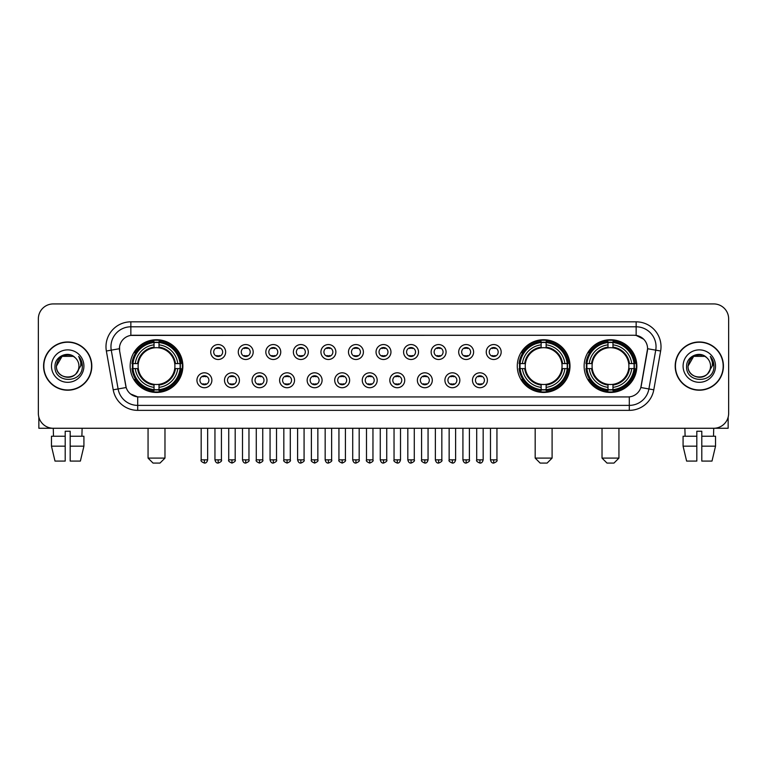 <?xml version="1.0" encoding="UTF-8"?>
<svg xmlns="http://www.w3.org/2000/svg" width="767" height="767" viewBox="0 0 767 767"><rect width="100%" height="100%" fill="white"/><g stroke="black" fill="none" stroke-linecap="round" stroke-linejoin="round"><path stroke-width="1.15" d="M517.284 366.089A26.356 26.356 0 0 0 543.64 392.455A26.356 26.356 0 0 0 569.996 366.089A26.356 26.356 0 0 0 543.64 339.733A26.356 26.356 0 0 0 517.284 366.089M584.128 366.089A26.356 26.356 0 0 0 610.484 392.455A26.356 26.356 0 0 0 636.84 366.089A26.356 26.356 0 0 0 610.484 339.733A26.356 26.356 0 0 0 584.128 366.089M130.16 366.089A26.356 26.356 0 0 0 156.516 392.455A26.356 26.356 0 0 0 182.872 366.089A26.356 26.356 0 0 0 156.516 339.733A26.356 26.356 0 0 0 130.16 366.089M211.874 380.269A7.459 7.459 0 0 1 204.405 387.728A7.459 7.459 0 0 1 196.946 380.269A7.459 7.459 0 0 1 204.405 372.81A7.459 7.459 0 0 1 211.874 380.269M199.938 380.269A4.477 4.477 0 0 0 204.405 384.746A4.477 4.477 0 0 0 208.883 380.269A4.477 4.477 0 0 0 204.405 375.792A4.477 4.477 0 0 0 199.938 380.269M239.419 380.269A7.459 7.459 0 0 1 231.96 387.728A7.459 7.459 0 0 1 224.501 380.269A7.459 7.459 0 0 1 231.96 372.81A7.459 7.459 0 0 1 239.419 380.269M227.483 380.269A4.477 4.477 0 0 0 231.96 384.746A4.477 4.477 0 0 0 236.437 380.269A4.477 4.477 0 0 0 231.96 375.792A4.477 4.477 0 0 0 227.483 380.269M266.974 380.269A7.459 7.459 0 0 1 259.514 387.728A7.459 7.459 0 0 1 252.055 380.269A7.459 7.459 0 0 1 259.514 372.81A7.459 7.459 0 0 1 266.974 380.269M255.037 380.269A4.477 4.477 0 0 0 259.514 384.746A4.477 4.477 0 0 0 263.992 380.269A4.477 4.477 0 0 0 259.514 375.792A4.477 4.477 0 0 0 255.037 380.269M294.528 380.269A7.459 7.459 0 0 1 287.069 387.728A7.459 7.459 0 0 1 279.61 380.269A7.459 7.459 0 0 1 287.069 372.81A7.459 7.459 0 0 1 294.528 380.269M282.592 380.269A4.477 4.477 0 0 0 287.069 384.746A4.477 4.477 0 0 0 291.546 380.269A4.477 4.477 0 0 0 287.069 375.792A4.477 4.477 0 0 0 282.592 380.269M322.082 380.269A7.459 7.459 0 0 1 314.623 387.728A7.459 7.459 0 0 1 307.155 380.269A7.459 7.459 0 0 1 314.623 372.81A7.459 7.459 0 0 1 322.082 380.269M310.146 380.269A4.477 4.477 0 0 0 314.623 384.746A4.477 4.477 0 0 0 319.091 380.269A4.477 4.477 0 0 0 314.623 375.792A4.477 4.477 0 0 0 310.146 380.269M349.627 380.269A7.459 7.459 0 0 1 342.168 387.728A7.459 7.459 0 0 1 334.709 380.269A7.459 7.459 0 0 1 342.168 372.81A7.459 7.459 0 0 1 349.627 380.269M337.691 380.269A4.477 4.477 0 0 0 342.168 384.746A4.477 4.477 0 0 0 346.646 380.269A4.477 4.477 0 0 0 342.168 375.792A4.477 4.477 0 0 0 337.691 380.269M377.182 380.269A7.459 7.459 0 0 1 369.723 387.728A7.459 7.459 0 0 1 362.264 380.269A7.459 7.459 0 0 1 369.723 372.81A7.459 7.459 0 0 1 377.182 380.269M365.245 380.269A4.477 4.477 0 0 0 369.723 384.746A4.477 4.477 0 0 0 374.2 380.269A4.477 4.477 0 0 0 369.723 375.792A4.477 4.477 0 0 0 365.245 380.269M404.736 380.269A7.459 7.459 0 0 1 397.277 387.728A7.459 7.459 0 0 1 389.818 380.269A7.459 7.459 0 0 1 397.277 372.81A7.459 7.459 0 0 1 404.736 380.269M392.8 380.269A4.477 4.477 0 0 0 397.277 384.746A4.477 4.477 0 0 0 401.755 380.269A4.477 4.477 0 0 0 397.277 375.792A4.477 4.477 0 0 0 392.8 380.269M432.291 380.269A7.459 7.459 0 0 1 424.832 387.728A7.459 7.459 0 0 1 417.373 380.269A7.459 7.459 0 0 1 424.832 372.81A7.459 7.459 0 0 1 432.291 380.269M420.354 380.269A4.477 4.477 0 0 0 424.832 384.746A4.477 4.477 0 0 0 429.309 380.269A4.477 4.477 0 0 0 424.832 375.792A4.477 4.477 0 0 0 420.354 380.269M459.845 380.269A7.459 7.459 0 0 1 452.377 387.728A7.459 7.459 0 0 1 444.918 380.269A7.459 7.459 0 0 1 452.377 372.81A7.459 7.459 0 0 1 459.845 380.269M447.909 380.269A4.477 4.477 0 0 0 452.377 384.746A4.477 4.477 0 0 0 456.854 380.269A4.477 4.477 0 0 0 452.377 375.792A4.477 4.477 0 0 0 447.909 380.269M487.39 380.269A7.459 7.459 0 0 1 479.931 387.728A7.459 7.459 0 0 1 472.472 380.269A7.459 7.459 0 0 1 479.931 372.81A7.459 7.459 0 0 1 487.39 380.269M475.454 380.269A4.477 4.477 0 0 0 479.931 384.746A4.477 4.477 0 0 0 484.408 380.269A4.477 4.477 0 0 0 479.931 375.792A4.477 4.477 0 0 0 475.454 380.269M225.642 352.015A7.459 7.459 0 0 1 218.183 359.483A7.459 7.459 0 0 1 210.724 352.015A7.459 7.459 0 0 1 218.183 344.556A7.459 7.459 0 0 1 225.642 352.015M213.705 352.015A4.477 4.477 0 0 0 218.183 356.492A4.477 4.477 0 0 0 222.66 352.015A4.477 4.477 0 0 0 218.183 347.547A4.477 4.477 0 0 0 213.705 352.015M253.196 352.015A7.459 7.459 0 0 1 245.737 359.483A7.459 7.459 0 0 1 238.278 352.015A7.459 7.459 0 0 1 245.737 344.556A7.459 7.459 0 0 1 253.196 352.015M241.26 352.015A4.477 4.477 0 0 0 245.737 356.492A4.477 4.477 0 0 0 250.215 352.015A4.477 4.477 0 0 0 245.737 347.547A4.477 4.477 0 0 0 241.26 352.015M280.751 352.015A7.459 7.459 0 0 1 273.292 359.483A7.459 7.459 0 0 1 265.833 352.015A7.459 7.459 0 0 1 273.292 344.556A7.459 7.459 0 0 1 280.751 352.015M268.814 352.015A4.477 4.477 0 0 0 273.292 356.492A4.477 4.477 0 0 0 277.769 352.015A4.477 4.477 0 0 0 273.292 347.547A4.477 4.477 0 0 0 268.814 352.015M308.305 352.015A7.459 7.459 0 0 1 300.846 359.483A7.459 7.459 0 0 1 293.387 352.015A7.459 7.459 0 0 1 300.846 344.556A7.459 7.459 0 0 1 308.305 352.015M296.369 352.015A4.477 4.477 0 0 0 300.846 356.492A4.477 4.477 0 0 0 305.324 352.015A4.477 4.477 0 0 0 300.846 347.547A4.477 4.477 0 0 0 296.369 352.015M335.86 352.015A7.459 7.459 0 0 1 328.391 359.483A7.459 7.459 0 0 1 320.932 352.015A7.459 7.459 0 0 1 328.391 344.556A7.459 7.459 0 0 1 335.86 352.015M323.923 352.015A4.477 4.477 0 0 0 328.391 356.492A4.477 4.477 0 0 0 332.868 352.015A4.477 4.477 0 0 0 328.391 347.547A4.477 4.477 0 0 0 323.923 352.015M363.405 352.015A7.459 7.459 0 0 1 355.946 359.483A7.459 7.459 0 0 1 348.486 352.015A7.459 7.459 0 0 1 355.946 344.556A7.459 7.459 0 0 1 363.405 352.015M351.468 352.015A4.477 4.477 0 0 0 355.946 356.492A4.477 4.477 0 0 0 360.423 352.015A4.477 4.477 0 0 0 355.946 347.547A4.477 4.477 0 0 0 351.468 352.015M390.959 352.015A7.459 7.459 0 0 1 383.5 359.483A7.459 7.459 0 0 1 376.041 352.015A7.459 7.459 0 0 1 383.5 344.556A7.459 7.459 0 0 1 390.959 352.015M379.023 352.015A4.477 4.477 0 0 0 383.5 356.492A4.477 4.477 0 0 0 387.977 352.015A4.477 4.477 0 0 0 383.5 347.547A4.477 4.477 0 0 0 379.023 352.015M418.514 352.015A7.459 7.459 0 0 1 411.054 359.483A7.459 7.459 0 0 1 403.595 352.015A7.459 7.459 0 0 1 411.054 344.556A7.459 7.459 0 0 1 418.514 352.015M406.577 352.015A4.477 4.477 0 0 0 411.054 356.492A4.477 4.477 0 0 0 415.532 352.015A4.477 4.477 0 0 0 411.054 347.547A4.477 4.477 0 0 0 406.577 352.015M446.068 352.015A7.459 7.459 0 0 1 438.609 359.483A7.459 7.459 0 0 1 431.14 352.015A7.459 7.459 0 0 1 438.609 344.556A7.459 7.459 0 0 1 446.068 352.015M434.132 352.015A4.477 4.477 0 0 0 438.609 356.492A4.477 4.477 0 0 0 443.077 352.015A4.477 4.477 0 0 0 438.609 347.547A4.477 4.477 0 0 0 434.132 352.015M473.613 352.015A7.459 7.459 0 0 1 466.154 359.483A7.459 7.459 0 0 1 458.695 352.015A7.459 7.459 0 0 1 466.154 344.556A7.459 7.459 0 0 1 473.613 352.015M461.676 352.015A4.477 4.477 0 0 0 466.154 356.492A4.477 4.477 0 0 0 470.631 352.015A4.477 4.477 0 0 0 466.154 347.547A4.477 4.477 0 0 0 461.676 352.015M501.167 352.015A7.459 7.459 0 0 1 493.708 359.483A7.459 7.459 0 0 1 486.249 352.015A7.459 7.459 0 0 1 493.708 344.556A7.459 7.459 0 0 1 501.167 352.015M489.231 352.015A4.477 4.477 0 0 0 493.708 356.492A4.477 4.477 0 0 0 498.186 352.015A4.477 4.477 0 0 0 493.708 347.547A4.477 4.477 0 0 0 489.231 352.015M113.209 389.809L106.364 351.018A24.87 24.87 0 0 1 130.85 321.833L636.15 321.833A24.87 24.87 0 0 1 660.636 351.018L653.791 389.809A24.87 24.87 0 0 1 629.304 410.355L137.696 410.355A24.87 24.87 0 0 1 113.209 389.809L118.099 388.946L111.263 350.155A19.894 19.894 0 0 1 130.85 326.8L636.15 326.8A19.894 19.894 0 0 1 655.737 350.155L648.901 388.946A19.894 19.894 0 0 1 629.304 405.379L137.696 405.379A19.894 19.894 0 0 1 118.099 388.946L126.171 387.517L119.623 351.018A13.432 13.432 0 0 1 132.844 335.256L634.156 335.256A13.432 13.432 0 0 1 647.377 351.018L641.241 385.83A13.432 13.432 0 0 1 628.02 396.932L138.98 396.932A13.432 13.432 0 0 1 125.759 385.83L119.623 351.018L119.566 346.694M132.528 368.582A24.122 24.122 0 0 1 132.528 363.606M586.487 368.582A24.122 24.122 0 0 1 586.487 363.606M519.652 368.582A24.122 24.122 0 0 1 519.652 363.606M43.575 366.089A24.122 24.122 0 0 0 67.697 390.211A24.122 24.122 0 0 0 91.81 366.089A24.122 24.122 0 0 0 67.697 341.977A24.122 24.122 0 0 0 43.575 366.089M675.19 366.089A24.122 24.122 0 0 0 699.303 390.211A24.122 24.122 0 0 0 723.425 366.089A24.122 24.122 0 0 0 699.303 341.977A24.122 24.122 0 0 0 675.19 366.089M130.85 321.833L130.85 335.409L634.156 335.256L636.15 335.409L643.647 339.187M628.02 396.932L138.98 396.932M137.696 410.355L137.696 396.865L130.524 393.931M660.636 351.018L647.588 348.717L640.828 387.517L653.791 389.809M728.65 318.842A14.918 14.918 0 0 0 713.732 303.924L53.268 303.924A14.918 14.918 0 0 0 38.35 318.842L38.35 413.336A14.918 14.918 0 0 0 53.268 428.264L713.732 428.264A14.918 14.918 0 0 0 728.65 413.336L728.65 318.842L728.65 413.336M38.35 318.842L38.35 413.336M713.732 303.924L53.268 303.924M53.489 436.222L53.268 428.264L713.732 428.264L713.511 436.222M91.561 366.089A23.873 23.873 0 0 0 67.697 342.226A23.873 23.873 0 0 0 43.824 366.089A23.873 23.873 0 0 0 67.697 389.962A23.873 23.873 0 0 0 91.561 366.089M75.061 357.604A11.237 11.237 0 0 1 78.934 366.089C79.624 380.595 55.761 380.595 56.451 366.089L62.069 356.358L73.316 356.358L75.061 357.604C68.158 350.375 54.879 356.329 55.003 366.089C53.738 383.442 81.868 383.903 82.328 366.933L82.347 366.089C82.309 362.407 81.081 359.167 78.675 356.377C80.506 359.387 81.149 362.628 80.612 366.089L76.307 373.318A11.237 11.237 0 0 0 78.934 366.089C79.624 380.595 55.761 380.595 56.451 366.089C57.544 358.016 62.175 354.373 70.343 355.169M76.307 373.318C70.343 381.381 55.866 376.223 56.451 366.089M51.475 366.089A16.212 16.212 0 0 0 67.697 382.311A16.212 16.212 0 0 0 83.91 366.089A16.212 16.212 0 0 0 67.697 349.877A16.212 16.212 0 0 0 51.475 366.089M78.78 356.502L82.347 366.521M38.849 417.162L38.849 428.264L96.537 428.264M51.466 436.222L51.466 446.164L55.003 461.082L51.466 446.164L51.466 436.222L65.205 436.222L65.205 431.246L70.18 431.246L70.18 436.222L83.919 436.222L83.919 446.164L80.382 461.082L83.919 446.164L70.18 446.164L70.18 436.222L70.18 461.082L80.382 461.082M82.117 428.264L81.896 436.222M65.205 436.222L65.205 461.082L55.003 461.082M51.466 446.164L65.205 446.164M723.176 366.089A23.873 23.873 0 0 0 699.303 342.226A23.873 23.873 0 0 0 675.439 366.089A23.873 23.873 0 0 0 699.303 389.962A23.873 23.873 0 0 0 723.176 366.089M706.666 357.604A11.237 11.237 0 0 1 710.549 366.089C711.239 380.595 687.376 380.595 688.066 366.089L693.684 356.358L704.931 356.358L706.666 357.604C699.772 350.375 686.494 356.329 686.618 366.089C685.353 383.442 713.483 383.903 713.943 366.933L713.962 366.089C713.924 362.407 712.696 359.167 710.29 356.377C712.121 359.387 712.764 362.628 712.227 366.089L707.922 373.318A11.237 11.237 0 0 0 710.549 366.089C711.239 380.595 687.376 380.595 688.066 366.089C689.159 358.016 693.79 354.373 701.958 355.169M707.922 373.318C701.958 381.381 687.481 376.223 688.066 366.089M683.09 366.089A16.212 16.212 0 0 0 699.303 382.311A16.212 16.212 0 0 0 715.525 366.089A16.212 16.212 0 0 0 699.303 349.877A16.212 16.212 0 0 0 683.09 366.089M710.395 356.502L713.962 366.521M159.996 463.076L153.036 463.076L148.06 458.1L164.972 458.1L159.996 463.076M158.999 389.636L158.999 390.633A24.669 24.669 0 0 0 181.06 368.582L180.063 368.582A23.672 23.672 0 0 1 158.999 389.636L158.999 387.335A21.39 21.39 0 0 0 177.752 368.582L174.751 368.582A18.398 18.398 0 0 0 158.999 347.863L158.999 342.552A23.672 23.672 0 0 1 180.063 363.606L181.06 363.606A24.669 24.669 0 0 0 158.999 341.555L158.999 342.552M132.979 368.582L131.972 368.582A24.669 24.669 0 0 0 154.033 390.633L154.033 389.636A23.672 23.672 0 0 1 132.979 368.582L135.28 368.582A21.39 21.39 0 0 0 154.033 387.335L154.033 384.325A18.398 18.398 0 0 0 174.751 368.582L175.48 368.582A19.127 19.127 0 0 1 158.999 385.063L158.999 387.335M154.033 342.552L154.033 341.555A24.669 24.669 0 0 0 131.972 363.606L132.979 363.606A23.672 23.672 0 0 1 154.033 342.552L154.033 344.853A21.39 21.39 0 0 0 135.28 363.606L138.281 363.606A18.398 18.398 0 0 0 154.033 384.325L154.033 385.063A19.127 19.127 0 0 1 137.552 368.582L135.28 368.582M133.027 368.582A23.624 23.624 0 0 1 133.027 363.606M158.999 342.6A23.624 23.624 0 0 0 154.033 342.6M180.005 363.606A23.624 23.624 0 0 1 180.005 368.582M180.063 363.606L177.752 363.606A21.39 21.39 0 0 0 158.999 344.853M177.752 368.582L180.063 368.582M154.033 387.335L154.033 389.636M174.751 363.606L177.752 363.606M158.999 384.353L158.999 385.063M154.033 384.325A18.398 18.398 0 0 1 138.281 368.582L137.552 368.582M158.999 389.588A23.624 23.624 0 0 1 154.033 389.588M135.28 363.606L132.979 363.606M154.033 347.825L154.033 344.853M158.999 347.863A18.398 18.398 0 0 0 138.281 363.606L137.552 363.606A19.127 19.127 0 0 1 154.033 347.125M158.999 347.834L158.999 347.125A19.127 19.127 0 0 1 175.48 363.606M135.826 352.667L134.417 352.667A25.857 25.857 0 0 1 182.373 366.089A25.857 25.857 0 0 1 134.417 379.521L135.826 379.521M547.12 463.076L540.16 463.076L535.184 458.1L552.096 458.1L547.12 463.076M546.133 389.636L546.133 390.633A24.669 24.669 0 0 0 568.184 368.582L567.187 368.582A23.672 23.672 0 0 1 546.133 389.636L546.133 387.335A21.39 21.39 0 0 0 564.886 368.582L561.875 368.582A18.398 18.398 0 0 0 546.133 347.863L546.133 342.552A23.672 23.672 0 0 1 567.187 363.606L568.184 363.606A24.669 24.669 0 0 0 546.133 341.555L546.133 342.552M520.103 368.582L519.096 368.582A24.669 24.669 0 0 0 541.157 390.633L541.157 389.636A23.672 23.672 0 0 1 520.103 368.582L522.404 368.582A21.39 21.39 0 0 0 541.157 387.335L541.157 384.325A18.398 18.398 0 0 0 561.875 368.582L562.614 368.582A19.127 19.127 0 0 1 546.133 385.063L546.133 387.335M541.157 342.552L541.157 341.555A24.669 24.669 0 0 0 519.096 363.606L520.103 363.606A23.672 23.672 0 0 1 541.157 342.552L541.157 344.853A21.39 21.39 0 0 0 522.404 363.606L525.405 363.606A18.398 18.398 0 0 0 541.157 384.325L541.157 385.063A19.127 19.127 0 0 1 524.676 368.582L522.404 368.582M520.151 368.582A23.624 23.624 0 0 1 520.151 363.606M546.133 342.6A23.624 23.624 0 0 0 541.157 342.6M567.129 363.606A23.624 23.624 0 0 1 567.129 368.582M567.187 363.606L564.886 363.606A21.39 21.39 0 0 0 546.133 344.853M564.886 368.582L567.187 368.582M541.157 387.335L541.157 389.636M561.875 363.606L564.886 363.606M546.133 384.353L546.133 385.063M541.157 384.325A18.398 18.398 0 0 1 525.405 368.582L524.676 368.582M546.133 389.588A23.624 23.624 0 0 1 541.157 389.588M522.404 363.606L520.103 363.606M541.157 347.825L541.157 344.853M546.133 347.863A18.398 18.398 0 0 0 525.405 363.606L524.676 363.606A19.127 19.127 0 0 1 541.157 347.125M546.133 347.834L546.133 347.125A19.127 19.127 0 0 1 562.614 363.606M522.95 352.667L521.541 352.667A25.857 25.857 0 0 1 569.507 366.089A25.857 25.857 0 0 1 521.541 379.521L522.95 379.521M613.964 463.076L607.004 463.076L602.028 458.1L618.94 458.1L613.964 463.076M612.967 389.636L612.967 390.633A24.669 24.669 0 0 0 635.028 368.582L634.021 368.582A23.672 23.672 0 0 1 612.967 389.636L612.967 387.335A21.39 21.39 0 0 0 631.72 368.582L628.719 368.582A18.398 18.398 0 0 0 612.967 347.863L612.967 342.552A23.672 23.672 0 0 1 634.021 363.606L635.028 363.606A24.669 24.669 0 0 0 612.967 341.555L612.967 342.552M586.937 368.582L585.94 368.582A24.669 24.669 0 0 0 608.001 390.633L608.001 389.636A23.672 23.672 0 0 1 586.937 368.582L589.248 368.582A21.39 21.39 0 0 0 608.001 387.335L608.001 384.325A18.398 18.398 0 0 0 628.719 368.582L629.448 368.582A19.127 19.127 0 0 1 612.967 385.063L612.967 387.335M608.001 342.552L608.001 341.555A24.669 24.669 0 0 0 585.94 363.606L586.937 363.606A23.672 23.672 0 0 1 608.001 342.552L608.001 344.853A21.39 21.39 0 0 0 589.248 363.606L592.249 363.606A18.398 18.398 0 0 0 608.001 384.325L608.001 385.063A19.127 19.127 0 0 1 591.52 368.582L589.248 368.582M586.995 368.582A23.624 23.624 0 0 1 586.995 363.606M612.967 342.6A23.624 23.624 0 0 0 608.001 342.6M633.973 363.606A23.624 23.624 0 0 1 633.973 368.582M634.021 363.606L631.72 363.606A21.39 21.39 0 0 0 612.967 344.853M631.72 368.582L634.021 368.582M608.001 387.335L608.001 389.636M628.719 363.606L631.72 363.606M612.967 384.353L612.967 385.063M608.001 384.325A18.398 18.398 0 0 1 592.249 368.582L591.52 368.582M612.967 389.588A23.624 23.624 0 0 1 608.001 389.588M589.248 363.606L586.937 363.606M608.001 347.825L608.001 344.853M612.967 347.863A18.398 18.398 0 0 0 592.249 363.606L591.52 363.606A19.127 19.127 0 0 1 608.001 347.125M612.967 347.834L612.967 347.125A19.127 19.127 0 0 1 629.448 363.606M589.794 352.667L588.385 352.667A25.857 25.857 0 0 1 636.342 366.089A25.857 25.857 0 0 1 588.385 379.521L589.794 379.521M216.697 356.243L216.697 355.533A3.816 3.816 0 0 0 219.678 355.533L219.678 356.243M219.678 347.796L219.678 348.506A3.816 3.816 0 0 0 216.697 348.506L216.697 347.796M244.251 356.243L244.251 355.533A3.816 3.816 0 0 0 247.233 355.533L247.233 356.243M247.233 347.796L247.233 348.506A3.816 3.816 0 0 0 244.251 348.506L244.251 347.796M271.796 356.243L271.796 355.533A3.816 3.816 0 0 0 274.787 355.533L274.787 356.243M274.787 347.796L274.787 348.506A3.816 3.816 0 0 0 271.796 348.506L271.796 347.796M299.351 356.243L299.351 355.533A3.816 3.816 0 0 0 302.332 355.533L302.332 356.243M302.332 347.796L302.332 348.506A3.816 3.816 0 0 0 299.351 348.506L299.351 347.796M326.905 356.243L326.905 355.533A3.816 3.816 0 0 0 329.887 355.533L329.887 356.243M329.887 347.796L329.887 348.506A3.816 3.816 0 0 0 326.905 348.506L326.905 347.796M354.459 356.243L354.459 355.533A3.816 3.816 0 0 0 357.441 355.533L357.441 356.243M357.441 347.796L357.441 348.506A3.816 3.816 0 0 0 354.459 348.506L354.459 347.796M382.004 356.243L382.004 355.533A3.816 3.816 0 0 0 384.996 355.533L384.996 356.243M384.996 347.796L384.996 348.506A3.816 3.816 0 0 0 382.004 348.506L382.004 347.796M409.559 356.243L409.559 355.533A3.816 3.816 0 0 0 412.541 355.533L412.541 356.243M412.541 347.796L412.541 348.506A3.816 3.816 0 0 0 409.559 348.506L409.559 347.796M437.113 356.243L437.113 355.533A3.816 3.816 0 0 0 440.095 355.533L440.095 356.243M440.095 347.796L440.095 348.506A3.816 3.816 0 0 0 437.113 348.506L437.113 347.796M464.668 356.243L464.668 355.533A3.816 3.816 0 0 0 467.649 355.533L467.649 356.243M467.649 347.796L467.649 348.506A3.816 3.816 0 0 0 464.668 348.506L464.668 347.796M492.213 356.243L492.213 355.533A3.816 3.816 0 0 0 495.204 355.533L495.204 356.243M495.204 347.796L495.204 348.506A3.816 3.816 0 0 0 492.213 348.506L492.213 347.796M202.919 384.488L202.919 383.778A3.816 3.816 0 0 0 205.901 383.778L205.901 384.488M205.901 376.051L205.901 376.76A3.816 3.816 0 0 0 202.919 376.76L202.919 376.051M230.474 384.488L230.474 383.778A3.816 3.816 0 0 0 233.456 383.778L233.456 384.488M233.456 376.051L233.456 376.76A3.816 3.816 0 0 0 230.474 376.76L230.474 376.051M258.019 384.488L258.019 383.778A3.816 3.816 0 0 0 261.01 383.778L261.01 384.488M261.01 376.051L261.01 376.76A3.816 3.816 0 0 0 258.019 376.76L258.019 376.051M285.573 384.488L285.573 383.778A3.816 3.816 0 0 0 288.555 383.778L288.555 384.488M288.555 376.051L288.555 376.76A3.816 3.816 0 0 0 285.573 376.76L285.573 376.051M313.128 384.488L313.128 383.778A3.816 3.816 0 0 0 316.109 383.778L316.109 384.488M316.109 376.051L316.109 376.76A3.816 3.816 0 0 0 313.128 376.76L313.128 376.051M340.682 384.488L340.682 383.778A3.816 3.816 0 0 0 343.664 383.778L343.664 384.488M343.664 376.051L343.664 376.76A3.816 3.816 0 0 0 340.682 376.76L340.682 376.051M368.227 384.488L368.227 383.778A3.816 3.816 0 0 0 371.218 383.778L371.218 384.488M371.218 376.051L371.218 376.76A3.816 3.816 0 0 0 368.227 376.76L368.227 376.051M395.782 384.488L395.782 383.778A3.816 3.816 0 0 0 398.773 383.778L398.773 384.488M398.773 376.051L398.773 376.76A3.816 3.816 0 0 0 395.782 376.76L395.782 376.051M423.336 384.488L423.336 383.778A3.816 3.816 0 0 0 426.318 383.778L426.318 384.488M426.318 376.051L426.318 376.76A3.816 3.816 0 0 0 423.336 376.76L423.336 376.051M450.891 384.488L450.891 383.778A3.816 3.816 0 0 0 453.872 383.778L453.872 384.488M453.872 376.051L453.872 376.76A3.816 3.816 0 0 0 450.891 376.76L450.891 376.051M478.445 384.488L478.445 383.778A3.816 3.816 0 0 0 481.427 383.778L481.427 384.488M481.427 376.051L481.427 376.76A3.816 3.816 0 0 0 478.445 376.76L478.445 376.051M728.151 417.162L728.151 428.264L670.463 428.264M696.819 436.222L696.819 446.164L683.081 446.164L686.618 461.082L683.081 446.164L683.081 436.222L696.819 436.222L696.819 431.246L701.795 431.246L701.795 436.222L715.534 436.222L715.534 446.164L711.997 461.082L715.534 446.164L701.795 446.164L701.795 436.222M696.819 446.164L696.819 461.082L686.618 461.082M711.997 461.082L701.795 461.082L701.795 446.164M684.883 428.264L685.104 436.222M636.15 321.833L636.15 335.409M106.364 351.018L111.263 350.155A19.894 19.894 0 0 1 110.956 346.694M111.263 350.155L119.412 348.717M629.304 396.865L629.304 410.355M158.999 384.325A18.398 18.398 0 0 0 174.751 368.582M154.033 389.809A23.844 23.844 0 0 0 158.999 389.809M180.235 368.582A23.844 23.844 0 0 0 180.235 363.606M158.999 342.379A23.844 23.844 0 0 0 154.033 342.379M546.133 384.325A18.398 18.398 0 0 0 561.875 368.582M541.157 389.809A23.844 23.844 0 0 0 546.133 389.809M567.359 368.582A23.844 23.844 0 0 0 567.359 363.606M546.133 342.379A23.844 23.844 0 0 0 541.157 342.379M612.967 384.325A18.398 18.398 0 0 0 628.719 368.582M608.001 389.809A23.844 23.844 0 0 0 612.967 389.809M634.204 368.582A23.844 23.844 0 0 0 634.204 363.606M612.967 342.379A23.844 23.844 0 0 0 608.001 342.379M218.183 459.845L214.952 459.845C215.517 462.146 216.591 463.22 218.183 463.076L218.183 459.845L221.423 459.845L221.423 428.264M245.737 459.845L242.506 459.845C243.072 462.146 244.146 463.22 245.737 463.076L245.737 459.845L248.968 459.845L248.968 428.264M273.292 459.845L270.061 459.845C270.626 462.146 271.7 463.22 273.292 463.076L273.292 459.845L276.523 459.845L276.523 428.264M300.846 459.845L297.606 459.845C298.171 462.146 299.255 463.22 300.846 463.076L300.846 459.845L304.077 459.845L304.077 428.264M328.391 459.845L325.16 459.845C325.726 462.146 326.809 463.22 328.391 463.076L328.391 459.845L331.632 459.845L331.632 428.264M355.946 459.845L352.715 459.845C353.28 462.146 354.354 463.22 355.946 463.076L355.946 459.845L359.177 459.845L359.177 428.264M383.5 459.845L380.269 459.845C380.835 462.146 381.908 463.22 383.5 463.076L383.5 459.845L386.731 459.845L386.731 428.264M411.054 459.845L407.823 459.845C408.38 462.146 409.463 463.22 411.054 463.076L411.054 459.845L414.285 459.845L414.285 428.264M438.609 459.845L435.368 459.845C435.934 462.146 437.017 463.22 438.609 463.076L438.609 459.845L441.84 459.845L441.84 428.264M466.154 459.845L462.923 459.845C463.489 462.146 464.562 463.22 466.154 463.076L466.154 459.845L469.394 459.845L469.394 428.264M493.708 459.845L490.477 459.845C491.043 462.146 492.117 463.22 493.708 463.076L493.708 459.845L496.939 459.845L496.939 428.264M204.405 459.845L201.175 459.845C200.523 460.871 201.596 461.955 204.405 463.076L204.405 459.845L207.646 459.845L207.646 428.264M231.96 459.845L228.729 459.845C228.077 460.871 229.151 461.955 231.96 463.076L231.96 459.845L235.191 459.845L235.191 428.264M259.514 459.845L256.283 459.845C255.622 460.871 256.705 461.955 259.514 463.076L259.514 459.845L262.745 459.845L262.745 428.264M287.069 459.845L283.838 459.845C283.176 460.871 284.26 461.955 287.069 463.076L287.069 459.845L290.3 459.845L290.3 428.264M314.623 459.845L311.383 459.845C310.731 460.871 311.805 461.955 314.623 463.076L314.623 459.845L317.854 459.845L317.854 428.264M342.168 459.845L338.937 459.845C338.285 460.871 339.359 461.955 342.168 463.076L342.168 459.845L345.409 459.845L345.409 428.264M369.723 459.845L366.492 459.845C365.84 460.871 366.914 461.955 369.723 463.076L369.723 459.845L372.954 459.845L372.954 428.264M397.277 459.845L394.046 459.845C393.385 460.871 394.468 461.955 397.277 463.076L397.277 459.845L400.508 459.845L400.508 428.264M424.832 459.845L421.591 459.845C420.939 460.871 422.013 461.955 424.832 463.076L424.832 459.845L428.063 459.845L428.063 428.264M452.377 459.845L449.146 459.845C448.494 460.871 449.567 461.955 452.377 463.076L452.377 459.845L455.617 459.845L455.617 428.264M479.931 459.845L476.7 459.845C476.048 460.871 477.122 461.955 479.931 463.076L479.931 459.845L483.162 459.845L483.162 428.264M164.972 428.264L164.972 458.1M148.06 428.264L148.06 458.1M552.096 428.264L552.096 458.1M535.184 428.264L535.184 458.1M618.94 428.264L618.94 458.1M602.028 428.264L602.028 458.1M214.952 459.845L214.952 428.264M221.423 459.845C222.075 460.871 221.001 461.955 218.183 463.076M242.506 459.845L242.506 428.264M248.968 459.845C249.63 460.871 248.546 461.955 245.737 463.076M270.061 459.845L270.061 428.264M276.523 459.845C277.175 460.871 276.101 461.955 273.292 463.076M297.606 459.845L297.606 428.264M304.077 459.845C304.729 460.871 303.655 461.955 300.846 463.076M325.16 459.845L325.16 428.264M331.632 459.845C332.284 460.871 331.21 461.955 328.391 463.076M352.715 459.845L352.715 428.264M359.177 459.845C359.838 460.871 358.755 461.955 355.946 463.076M380.269 459.845L380.269 428.264M386.731 459.845C387.393 460.871 386.309 461.955 383.5 463.076M407.823 459.845L407.823 428.264M414.285 459.845C414.937 460.871 413.864 461.955 411.054 463.076M435.368 459.845L435.368 428.264M441.84 459.845C442.492 460.871 441.418 461.955 438.609 463.076M462.923 459.845L462.923 428.264M469.394 459.845C470.046 460.871 468.973 461.955 466.154 463.076M490.477 459.845L490.477 428.264M496.939 459.845C497.601 460.871 496.517 461.955 493.708 463.076M201.175 459.845L201.175 428.264M207.646 459.845C207.08 462.146 205.997 463.22 204.405 463.076M228.729 459.845L228.729 428.264M235.191 459.845C235.852 460.871 234.769 461.955 231.96 463.076M256.283 459.845L256.283 428.264M262.745 459.845C263.407 460.871 262.324 461.955 259.514 463.076M283.838 459.845L283.838 428.264M290.3 459.845C290.952 460.871 289.878 461.955 287.069 463.076M311.383 459.845L311.383 428.264M317.854 459.845C318.506 460.871 317.433 461.955 314.623 463.076M338.937 459.845L338.937 428.264M345.409 459.845C346.061 460.871 344.987 461.955 342.168 463.076M366.492 459.845L366.492 428.264M372.954 459.845C373.615 460.871 372.532 461.955 369.723 463.076M394.046 459.845L394.046 428.264M400.508 459.845C399.943 462.146 398.869 463.22 397.277 463.076M421.591 459.845L421.591 428.264M428.063 459.845C427.497 462.146 426.423 463.22 424.832 463.076M449.146 459.845L449.146 428.264M455.617 459.845C455.052 462.146 453.968 463.22 452.377 463.076M476.7 459.845L476.7 428.264M483.162 459.845C482.606 462.146 481.523 463.22 479.931 463.076"/></g></svg>
